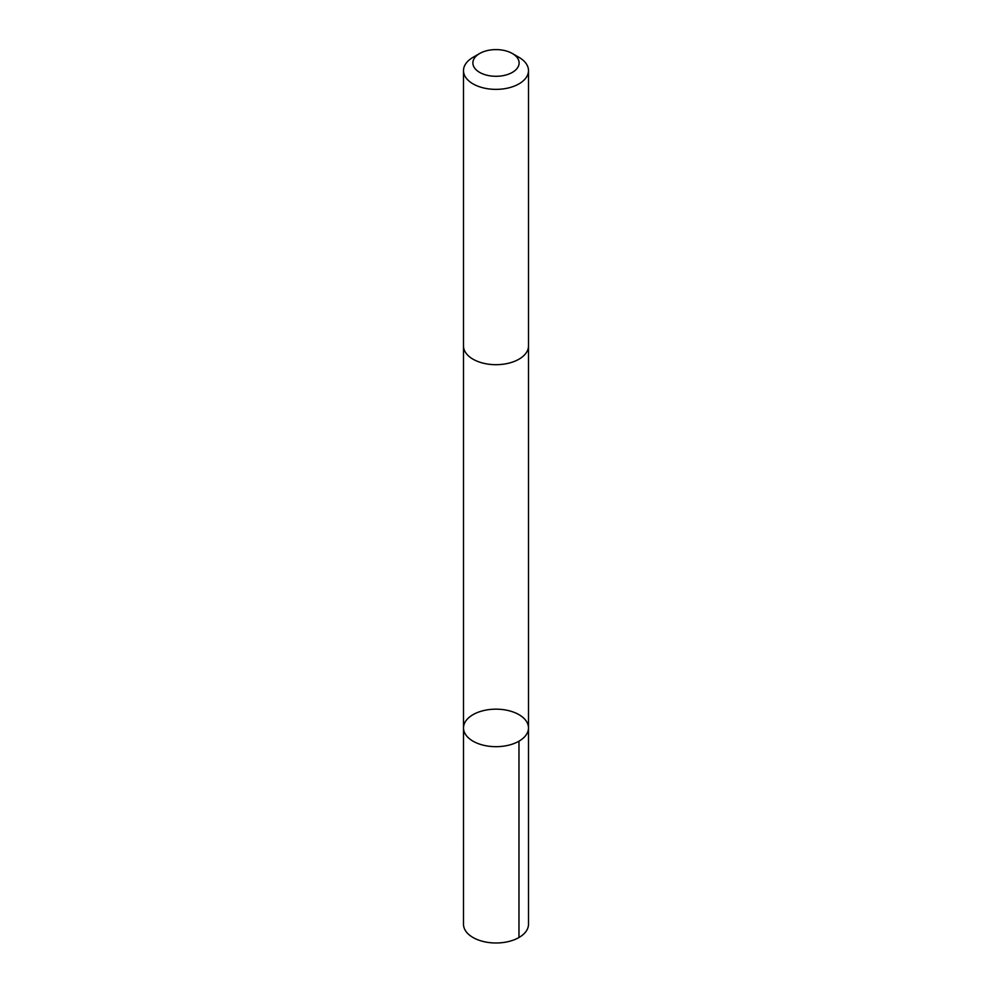 <?xml version="1.0" encoding="UTF-8"?>
<svg xmlns="http://www.w3.org/2000/svg" width="992" height="992" viewBox="0 0 992 992"><rect width="100%" height="100%" fill="white"/><g stroke="black" fill="none" stroke-linecap="round" stroke-linejoin="round"><path stroke-width="1.49" d="M467.579 718.828A32.488 18.761 180 0 1 504.134 709.764A32.488 18.761 180 0 1 528.488 727.917A32.488 18.761 180 0 1 496 746.678A32.488 18.761 180 0 1 463.512 727.917A32.488 18.761 180 0 1 467.579 718.828M463.5 924.234A32.5 18.761 0 0 0 487.866 942.4A32.5 18.761 0 0 0 524.421 933.336A32.5 18.761 0 0 0 528.5 924.234L528.488 727.917A32.488 18.761 180 0 1 496 746.678A32.488 18.761 180 0 1 463.512 727.917L463.5 924.234M479.657 53.506L473.023 57.338A32.5 18.761 0 0 0 463.5 70.606L463.5 345.923A32.5 18.761 0 0 0 487.866 364.089A32.5 18.761 0 0 0 524.421 355.012A32.5 18.761 0 0 0 528.5 345.923L528.5 70.606A32.5 18.761 0 0 0 518.977 57.338L512.343 53.506A23.114 13.342 0 0 0 479.657 53.506A23.114 13.342 0 0 0 482.087 73.606A23.114 13.342 0 0 0 516.224 69.415A23.114 13.342 0 0 0 512.343 53.506M463.5 70.606A32.5 18.761 0 0 0 487.866 88.772A32.5 18.761 0 0 0 524.421 79.695A32.5 18.761 0 0 0 528.5 70.606M518.977 741.185L518.977 937.502M463.512 346.406L463.512 727.917M528.488 346.406L528.488 727.917"/></g></svg>
